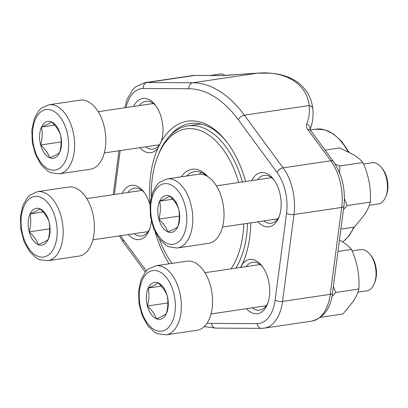 <?xml version="1.0" encoding="UTF-8"?>
<svg xmlns="http://www.w3.org/2000/svg" width="408" height="408" viewBox="0 0 408 408"><rect width="100%" height="100%" fill="white"/><g stroke="black" fill="none" stroke-linecap="round" stroke-linejoin="round"><path stroke-width="0.61" d="M60.455 134.696A18.605 10.751 81.6 0 1 59.624 152.633A18.605 10.751 81.6 0 1 49.725 157.774A18.605 10.751 81.6 0 1 40.657 144.973A18.605 10.751 81.6 0 1 41.494 127.041A18.605 10.751 81.6 0 1 51.393 121.9A18.605 10.751 81.6 0 1 60.455 134.696C61.598 140.464 61.317 146.441 59.624 152.633C57.742 154.132 54.443 155.846 49.725 157.774C48.098 153.286 45.079 149.017 40.657 144.973C42.355 138.791 42.631 132.809 41.494 127.041C46.206 125.118 49.506 123.405 51.393 121.9C55.809 125.944 58.834 130.208 60.455 134.696M48.904 104.785L80.126 100.154A34.915 20.176 81.6 0 1 102.122 119.753A34.915 20.176 81.6 0 1 102.26 158.702A34.915 20.176 81.6 0 1 90.372 169.223L59.15 173.859L50.76 172.701L47.884 171.176L41.244 164.965L35.557 154.831L32.288 142.642L31.839 129.979L34.323 118.565L38.933 110.578L41.259 108.288L48.904 104.785A34.915 20.176 81.6 0 1 70.9 124.384A34.915 20.176 81.6 0 1 71.038 163.333A34.915 20.176 81.6 0 1 59.15 173.859M41.494 127.041L54.56 125.098M61.144 142.096L61.118 140.291M40.657 144.973L61.042 141.953M370.03 254.419L371.086 255.75A18.758 10.838 81.6 0 1 374.972 281.954L374.35 283.535A20.839 12.041 -98.4 0 0 370.03 254.419A20.839 12.041 -98.4 0 0 360.697 249.609L352.119 250.884M167.193 295.718A18.605 10.751 81.6 0 1 166.362 313.655A18.605 10.751 81.6 0 1 156.463 318.796A18.605 10.751 81.6 0 1 147.395 305.995A18.605 10.751 81.6 0 1 148.231 288.063A18.605 10.751 81.6 0 1 158.131 282.923A18.605 10.751 81.6 0 1 167.193 295.718C168.336 301.486 168.055 307.464 166.362 313.655C164.48 315.16 161.18 316.868 156.463 318.796C154.836 314.308 151.817 310.039 147.395 305.995C149.093 299.814 149.369 293.831 148.231 288.063C152.944 286.141 156.244 284.427 158.131 282.923C162.547 286.967 165.571 291.23 167.193 295.718M155.642 265.807L186.864 261.176A34.915 20.176 81.6 0 1 208.86 280.775A34.915 20.176 81.6 0 1 208.998 319.724A34.915 20.176 81.6 0 1 197.11 330.245L165.888 334.881L157.498 333.724L154.617 332.199L147.982 325.987L142.295 315.853L139.026 303.664L138.577 291.001L141.061 279.587L145.671 271.6L147.997 269.311L155.642 265.807A34.915 20.176 81.6 0 1 177.638 285.406A34.915 20.176 81.6 0 1 177.776 324.355A34.915 20.176 81.6 0 1 165.888 334.881M357.882 292.169L366.817 290.843A20.839 12.041 -98.4 0 0 373.912 284.56A20.839 12.041 -98.4 0 0 374.35 283.535M148.231 288.063L161.298 286.12M167.882 303.119L167.856 301.313M147.395 305.995L167.78 302.976M381.47 167.53L382.525 168.861A18.758 10.838 81.6 0 1 386.412 195.065L385.79 196.646A20.839 12.041 -98.4 0 0 381.47 167.53A20.839 12.041 -98.4 0 0 372.137 162.721L363.559 163.996M178.633 208.83A18.605 10.751 81.6 0 1 177.801 226.766A18.605 10.751 81.6 0 1 167.902 231.907A18.605 10.751 81.6 0 1 158.834 219.106A18.605 10.751 81.6 0 1 159.671 201.175A18.605 10.751 81.6 0 1 169.565 196.034A18.605 10.751 81.6 0 1 178.633 208.83C179.775 214.598 179.494 220.575 177.801 226.766C175.919 228.271 172.62 229.979 167.902 231.907C166.275 227.419 163.256 223.151 158.834 219.106C160.533 212.925 160.808 206.943 159.671 201.175C164.383 199.252 167.683 197.538 169.565 196.034C173.986 200.078 177.006 204.342 178.633 208.83M167.081 178.918L198.303 174.287A34.915 20.176 81.6 0 1 220.3 193.887A34.915 20.176 81.6 0 1 220.437 232.835A34.915 20.176 81.6 0 1 208.549 243.357L177.327 247.993L168.938 246.835L166.056 245.31L159.421 239.098L153.734 228.964L150.465 216.776L150.016 204.112L152.5 192.698L157.111 184.712L159.436 182.422L167.081 178.918A34.915 20.176 81.6 0 1 189.077 198.518A34.915 20.176 81.6 0 1 189.215 237.466A34.915 20.176 81.6 0 1 177.327 247.993M369.322 205.28L378.257 203.954A20.839 12.041 -98.4 0 0 385.351 197.671A20.839 12.041 -98.4 0 0 385.79 196.646M159.671 201.175L172.737 199.231M179.321 216.23L179.296 214.424M158.834 219.106L179.219 216.087M49.016 221.585A18.605 10.751 81.6 0 1 48.185 239.522A18.605 10.751 81.6 0 1 38.286 244.662A18.605 10.751 81.6 0 1 29.218 231.861A18.605 10.751 81.6 0 1 30.054 213.93A18.605 10.751 81.6 0 1 39.953 208.789A18.605 10.751 81.6 0 1 49.016 221.585C50.158 227.353 49.878 233.33 48.185 239.522C46.303 241.026 43.003 242.734 38.286 244.662C36.659 240.174 33.64 235.906 29.218 231.861C30.916 225.68 31.192 219.698 30.054 213.93C34.767 212.007 38.066 210.293 39.953 208.789C44.37 212.833 47.394 217.097 49.016 221.585M37.465 191.673L68.687 187.042A34.915 20.176 81.6 0 1 90.683 206.642A34.915 20.176 81.6 0 1 90.821 245.591A34.915 20.176 81.6 0 1 78.933 256.112L47.71 260.748L39.321 259.59L36.445 258.065L29.804 251.853L24.118 241.72L20.849 229.531L20.4 216.867L22.884 205.454L27.494 197.467L29.82 195.177L37.465 191.673A34.915 20.176 81.6 0 1 59.461 211.273A34.915 20.176 81.6 0 1 59.599 250.221A34.915 20.176 81.6 0 1 47.71 260.748M30.054 213.93L43.12 211.987M49.705 228.985L49.679 227.179M29.218 231.861L49.603 228.842M320.622 317.296L342.995 313.981L353.455 301.119C356.092 296.876 357.898 292.842 358.882 289.007L335.733 292.444L331.898 296.616M337.962 251.44L351.492 249.431C354.302 255.648 356.373 262.12 357.704 268.846C358.892 275.599 359.285 282.321 358.882 289.007M333.341 286.559L335.733 292.444M339.461 240.052L342.368 241.755C346.265 244.254 349.304 246.815 351.492 249.431M250.803 222.865A85.808 49.587 81.6 0 1 243.816 260.85A85.808 49.587 81.6 0 1 242.541 263.889A27.392 15.83 81.6 0 1 261.809 265.797A27.392 15.83 81.6 0 1 267.49 304.067A27.392 15.83 81.6 0 1 246.458 308.698M169.136 263.808A85.808 49.587 81.6 0 1 155.295 232.458M151.332 221.289A27.392 15.83 81.6 0 1 149.313 229.934A27.392 15.83 81.6 0 1 128.28 234.564M122.165 193.336A27.392 15.83 81.6 0 1 143.631 191.663A27.392 15.83 81.6 0 1 149.96 204.877M150.042 203.791A85.808 49.587 81.6 0 1 150.644 174.981A85.808 49.587 81.6 0 1 157.845 148.242A27.392 15.83 81.6 0 1 139.72 147.676M133.605 106.447A27.392 15.83 81.6 0 1 155.071 104.774A27.392 15.83 81.6 0 1 161.339 141.387A85.808 49.587 81.6 0 1 226.027 140.974A85.808 49.587 81.6 0 1 245.606 181.494M251.782 180.581A27.392 15.83 81.6 0 1 273.248 178.908A27.392 15.83 81.6 0 1 278.929 217.178A27.392 15.83 81.6 0 1 257.897 221.809M310.034 129.576A5.37 4.289 22.5 0 0 306.663 124.012A96.64 58.16 23.8 0 0 309.193 105.534C306.852 83.997 285.784 70.829 257.565 73.149A5.37 2.438 -93.4 0 1 257.759 73.119L222.365 75.551A5.37 4.366 -89.7 0 0 221.819 75.587L228.893 75.225A96.64 6.992 -5.5 0 1 257.565 73.149L192.734 82.768A123.542 71.39 81.6 0 1 244.356 115.153L283.106 167.841A42.702 24.674 81.6 0 1 293.995 214.511L282.555 301.4A42.702 24.674 81.6 0 1 264.165 328.175L311.865 321.096A42.702 24.674 -98.4 0 0 330.256 294.326L282.555 301.4A5.37 1.943 7.5 0 1 275.12 300.099L286.559 213.211A37.332 21.573 -98.4 0 0 277.037 172.411L238.292 119.722A118.172 68.284 -98.4 0 0 188.909 88.745L143.259 88.49A37.332 21.573 -98.4 0 0 126.062 107.564M240.547 267.439A83.12 48.032 -98.4 0 0 244.214 259.82M226.71 141.846A83.12 48.032 -98.4 0 0 190.164 123.522A83.12 48.032 -98.4 0 0 169.488 136.206M252.226 307.841A24.169 13.969 -98.4 0 0 259.712 310.1A24.169 13.969 -98.4 0 0 267.959 302.777M262.635 266.893A24.169 13.969 -98.4 0 0 252.618 262.283A24.169 13.969 -98.4 0 0 246.106 266.613M242.541 263.889L240.847 267.393M263.665 220.952A24.169 13.969 -98.4 0 0 271.152 223.212A24.169 13.969 -98.4 0 0 279.398 215.888M274.074 180.005A24.169 13.969 -98.4 0 0 264.058 175.394A24.169 13.969 -98.4 0 0 257.545 179.724M134.048 233.708A24.169 13.969 -98.4 0 0 141.535 235.967A24.169 13.969 -98.4 0 0 149.782 228.638M144.458 192.76A24.169 13.969 -98.4 0 0 134.441 188.144A24.169 13.969 -98.4 0 0 127.928 192.479M145.488 146.819A24.169 13.969 -98.4 0 0 152.975 149.078A24.169 13.969 -98.4 0 0 161.231 141.734M155.897 105.871A24.169 13.969 -98.4 0 0 145.88 101.255A24.169 13.969 -98.4 0 0 139.368 105.59M157.845 148.242L161.339 141.387M310.447 130.3A5.37 2.963 143.7 0 0 307.856 129.56L330.806 160.767L283.106 167.841A5.37 2.963 -36.3 0 0 277.037 172.411M238.292 119.722A5.37 2.963 -36.3 0 1 244.356 115.153L309.193 105.534A5.37 4.06 -5.7 0 1 312.798 108.87M181.392 176.797A37.602 21.726 81.6 0 1 207.866 176.674M159.299 238.935A78.423 45.319 -98.4 0 0 172.033 263.374M231.01 268.852A78.423 45.319 -98.4 0 0 243.785 223.905M238.68 182.524A78.423 45.319 -98.4 0 0 198.854 130.04A78.423 45.319 -98.4 0 0 157.728 156.381A78.423 45.319 -98.4 0 0 151.343 196.309M157.728 156.381L158.528 154.341A81.11 46.869 81.6 0 1 187.859 125.899A81.11 46.869 81.6 0 1 242.423 181.968M247.564 223.344A81.11 46.869 81.6 0 1 235.972 268.117M201.185 172.421A34.915 20.176 -98.4 0 0 199.288 174.185M207.045 176.169A34.915 20.176 -98.4 0 0 194.636 171.595A34.915 20.176 -98.4 0 0 186.757 176.001M340.904 229.097L354.435 227.093L364.895 214.231C367.531 209.987 369.337 205.953 370.321 202.118L347.172 205.556L343.475 209.569M335.101 163.996L339.782 165.98L362.931 162.542C365.741 168.759 367.812 175.231 369.143 181.958C370.331 188.71 370.724 195.432 370.321 202.118M339.782 165.98L339.665 172.972M344.434 198.737L347.172 205.556M325.018 150.113L339.65 147.941L353.807 154.867C357.704 157.366 360.743 159.926 362.931 162.542M210.181 75.48L221.473 73.807L225.4 75.46M65.474 160.895A30.615 17.692 -98.4 0 0 51.928 110.323A30.615 17.692 -98.4 0 0 34.272 148.293A30.615 17.692 -98.4 0 0 65.474 160.895M172.212 321.917A30.615 17.692 -98.4 0 0 158.666 271.345A30.615 17.692 -98.4 0 0 141.01 309.315A30.615 17.692 -98.4 0 0 172.212 321.917M183.651 235.028A30.615 17.692 -98.4 0 0 170.105 184.457A30.615 17.692 -98.4 0 0 152.449 222.426A30.615 17.692 -98.4 0 0 183.651 235.028M54.035 247.784A30.615 17.692 -98.4 0 0 40.489 197.212A30.615 17.692 -98.4 0 0 22.833 235.181A30.615 17.692 -98.4 0 0 54.035 247.784M309.901 129.968L309.993 129.448L333.397 161.507C342.154 174.41 345.663 189.302 343.918 206.193L332.479 293.082A5.37 1.943 -172.5 0 1 330.256 294.326L341.695 207.437L293.995 214.511A5.37 1.943 7.5 0 1 286.559 213.211M343.918 206.193A5.37 1.943 -172.5 0 1 341.695 207.437A42.702 24.674 -98.4 0 0 330.806 160.767A5.37 2.963 143.7 0 1 333.397 161.507M306.663 124.012C306.015 125.7 306.413 127.551 307.856 129.56M221.819 75.587L194.784 75.439L147.084 82.513L192.734 82.768A5.37 4.366 -89.7 0 0 188.909 88.745M222.365 75.551L195.325 75.398A5.37 4.366 -89.7 0 0 194.784 75.439A42.702 24.674 -98.4 0 0 192.591 75.592L144.896 82.671A42.702 24.674 81.6 0 1 147.084 82.513A5.37 4.366 -89.7 0 0 143.259 88.49M120.192 150.572L114.413 194.483M120.743 235.686A37.332 21.573 -98.4 0 0 123.349 239.72L146.294 270.912M207.111 323.126A118.172 68.284 -98.4 0 0 211.477 323.386L257.127 323.636A37.332 21.573 -98.4 0 0 275.12 300.099M211.477 323.386A5.37 4.366 -89.7 0 0 215.786 328.114L261.431 328.369A5.37 4.366 -89.7 0 1 257.127 323.636M145.284 272.07L123.359 242.255A5.37 2.963 -36.3 0 1 123.349 239.72M342.71 241.975A59.084 34.145 -98.4 0 0 353.7 227.2M348.08 151.689A59.084 34.145 -98.4 0 0 315.756 129.188L310.248 130.004M104.321 152.929L159.482 144.743M98.201 111.7L153.367 103.515M211.058 313.951L266.22 305.765M204.938 272.723L260.105 264.537M222.498 227.062L277.659 218.877M216.378 185.834L271.544 177.648M92.881 239.817L148.043 231.632M86.761 198.589L141.928 190.403M310.131 129.407C312.635 123.007 313.528 116.183 312.803 108.931C311.534 96.91 305.699 87.496 295.305 80.687C288.17 76.367 279.801 73.873 270.188 73.2L257.759 73.119M332.479 293.082C330.704 308.387 323.83 317.725 311.865 321.096M195.325 75.398L192.591 75.592M261.431 328.369L264.165 328.175M215.786 328.114L204.23 326.609M123.359 242.255L119.422 235.88M119.003 150.751L113.225 194.662M144.896 82.671L135.747 86.776L132.86 89.546L127.067 99.414L124.741 107.758M200.853 123.971L187.859 125.899M354.22 227.123L349.166 235.773L342.817 242.041M315.756 129.188L324.758 129.775L333.647 134.048L341.879 141.668L348.988 152.148"/></g></svg>

